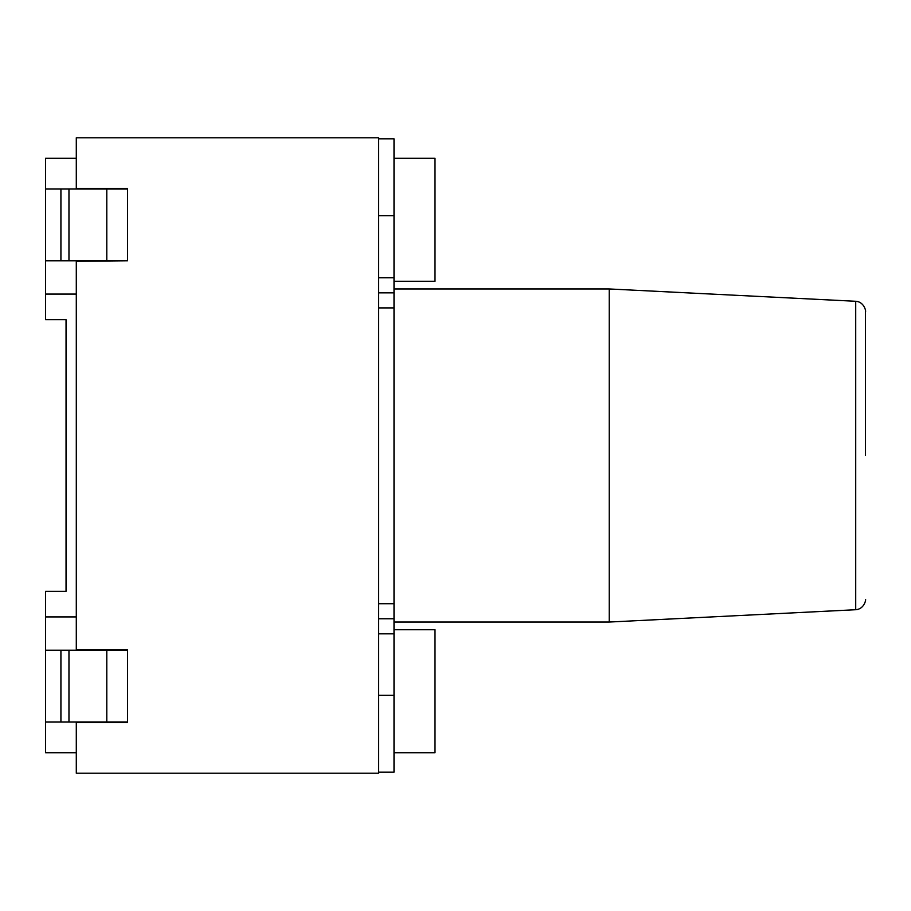 <?xml version="1.0" encoding="UTF-8"?>
<svg xmlns="http://www.w3.org/2000/svg" width="911" height="911" viewBox="0 0 911 911"><rect width="100%" height="100%" fill="white"/><g stroke="black" fill="none" stroke-linecap="round" stroke-linejoin="round"><path stroke-width="1.37" d="M855.714 301.279L609.231 288.958L609.231 622.042L855.714 609.721L855.714 301.279C864.79 301.826 866.247 312.644 865.45 311.516M865.45 311.619L865.45 455.5M394.007 752.714L435.002 752.714L435.002 629.729L394.007 629.729M394.007 281.271L435.002 281.271L435.002 158.286L394.007 158.286M378.634 603.708L394.007 603.708L394.007 138.814L378.634 138.814M394.007 603.708L394.007 772.186L378.634 772.186M45.55 650.226L45.55 721.967L60.923 721.967L60.923 650.226L45.55 650.226L45.55 591.296L66.047 591.296L66.047 319.704L45.55 319.704L45.55 158.286L76.296 158.286M127.54 260.774L127.54 188.52L76.296 188.52L76.296 137.789L378.634 137.789L378.634 773.211L76.296 773.211L76.296 722.48L127.54 722.48L127.54 649.714L76.296 649.714L76.296 261.286L127.54 260.774L45.55 260.774M45.55 721.967L45.55 752.714L76.296 752.714M45.55 616.918L76.296 616.918M45.55 294.082L76.296 294.082M127.54 721.967L60.923 721.967M127.54 650.226L60.923 650.226M45.55 189.032L60.923 189.032L60.923 260.774M127.54 189.032L60.923 189.032M394.007 277.798L378.634 277.798M378.634 215.679L394.007 215.679M378.634 307.918L394.007 307.918M378.634 633.828L394.007 633.828M378.634 695.321L394.007 695.321M378.634 618.763L394.007 618.763M394.007 292.852L378.634 292.852M106.792 721.967L106.792 650.226M68.963 721.967L68.963 650.226M106.792 189.032L106.792 260.774M68.963 189.032L68.963 260.774M855.714 609.721C864.778 609.129 866.224 598.504 865.45 599.484M609.231 288.958L394.007 288.958M609.231 622.042L394.007 622.042"/></g></svg>
